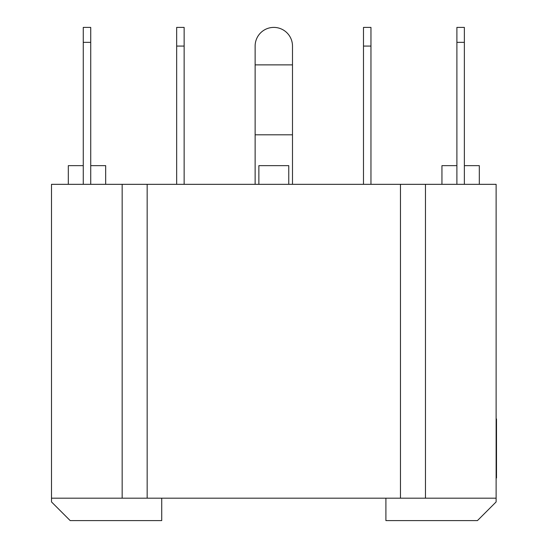<?xml version="1.0" encoding="UTF-8"?>
<svg xmlns="http://www.w3.org/2000/svg" width="548" height="548" viewBox="0 0 548 548"><rect width="100%" height="100%" fill="white"/><g stroke="black" fill="none" stroke-linecap="round" stroke-linejoin="round"><path stroke-width="0.82" d="M292.495 64.876L292.495 46.08A18.68 18.68 0 0 0 273.815 27.4A18.68 18.68 0 0 0 255.128 46.08L255.128 64.876L292.495 64.876L292.495 134.808L255.128 134.808L255.128 64.876M255.128 184.327L255.128 134.808M292.495 184.327L292.495 134.808M456.895 184.327L456.895 42.347L464.368 42.347L464.368 27.4L456.895 27.4L456.895 42.347M464.368 184.327L464.368 42.347M90.728 27.4L90.728 42.347L83.262 42.347L83.262 27.4L90.728 27.4M90.728 184.327L90.728 42.347M83.262 184.327L83.262 42.347M363.488 184.327L363.488 46.08L370.962 46.08L370.962 27.4L363.488 27.4L363.488 46.08M370.962 184.327L370.962 46.08M184.142 184.327L184.142 46.08L176.668 46.08L176.668 27.4L184.142 27.4L184.142 46.08M176.668 184.327L176.668 46.08M258.868 184.327L258.868 165.647L288.762 165.647L288.762 184.327M68.315 184.327L68.315 165.647L83.262 165.647M90.728 165.647L105.675 165.647L105.675 184.327M441.948 184.327L441.948 165.647L456.895 165.647M464.368 165.647L479.315 165.647L479.315 184.327M385.902 498.18L385.902 520.6L477.445 520.6L496.125 501.92L496.125 184.327L51.498 184.327L51.498 501.92L70.178 520.6L161.722 520.6L161.722 498.18M122.163 184.327L122.163 498.18L51.498 498.18M400.465 184.327L400.465 498.18L147.165 498.18L147.165 184.327M496.125 498.18L425.467 498.18L425.467 184.327M400.465 498.18L425.467 498.18M122.163 498.18L147.165 498.18M496.125 418.953L496.502 418.953L496.502 455.162L496.125 455.162M496.502 455.162L496.502 473.191L496.125 473.191M496.502 472.766L496.125 473.493M496.502 455.463L496.125 455.463M496.502 421.371L496.125 421.371M496.502 445.065L496.125 445.065M496.502 427.337L496.125 427.337M496.502 473.493L496.502 477.952L496.125 477.952M496.502 425.419L496.125 425.419"/></g></svg>
